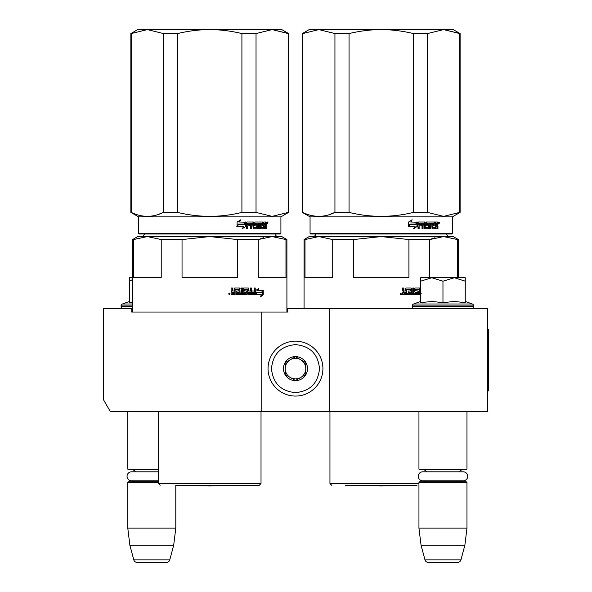 <?xml version="1.0" encoding="UTF-8"?>
<svg xmlns="http://www.w3.org/2000/svg" width="592" height="592" viewBox="0 0 592 592"><rect width="100%" height="100%" fill="white"/><g stroke="black" fill="none" stroke-linecap="round" stroke-linejoin="round"><path stroke-width="0.89" d="M439.486 411.492L447.145 411.492M148.488 411.492L154.845 411.492M329.781 308.602L287.771 308.602L287.771 312.036L131.72 312.036L131.72 308.602L103.422 308.602L103.422 399.615L110.282 411.492L487.549 411.492L487.549 308.602L329.781 308.602L329.781 411.492M261.19 312.036L261.19 411.492M131.72 308.602L132.578 308.602M286.913 308.602L287.771 308.602M295.482 341.184A27.439 27.439 0 0 0 268.05 368.624A27.439 27.439 0 0 0 295.482 396.063A27.439 27.439 0 0 0 322.921 368.624A27.439 27.439 0 0 0 295.482 341.184M295.482 344.618C280.904 346.039 272.905 354.038 271.476 368.624C272.897 383.202 280.904 391.208 295.482 392.629C310.067 391.208 318.067 383.209 319.495 368.624C318.074 354.046 310.067 346.039 295.482 344.618M295.482 356.621A12.003 12.003 0 0 0 283.479 368.624A12.003 12.003 0 0 0 295.482 380.626A12.003 12.003 0 0 0 307.492 368.624A12.003 12.003 0 0 0 295.482 356.621M295.482 356.739L285.196 362.681L285.196 374.566L295.482 380.501L305.775 374.566L305.775 362.681L295.482 356.739M290.339 377.533A10.286 10.286 0 0 0 305.775 368.624A10.286 10.286 0 0 0 290.339 359.714A10.286 10.286 0 0 0 295.482 378.91A10.286 10.286 0 0 0 300.632 377.533M290.339 359.714A10.286 10.286 0 0 1 305.775 368.624M127.776 411.492L127.776 469.116L158.471 469.116M158.471 469.796L128.464 469.796L127.776 469.116M135.435 471.824A4.114 4.114 122.2 0 0 131.89 469.796M131.89 481.799A4.114 4.114 47.8 0 0 134.576 480.808L131.528 480.808A4.492 4.492 0 0 1 127.036 476.316A4.492 4.492 0 0 1 131.528 471.824L158.471 471.824M158.471 482.487L127.776 482.487L128.464 481.799L158.471 481.799M127.776 482.487L127.776 528.101L175.787 528.101L173.685 545.254L169.771 559.854L133.792 559.854L129.877 545.254L173.685 545.254M175.787 485.233L175.787 528.101M127.776 528.101L129.877 545.254M166.456 562.4L137.107 562.4L166.456 562.4A3.426 3.426 -34.1 0 0 169.771 559.854M137.107 562.4A3.426 3.426 34.1 0 1 133.792 559.854M418.951 411.492L418.951 469.116L466.97 469.116L466.97 411.492M418.951 469.116L419.639 469.796L466.281 469.796L466.97 469.116M459.311 471.824A4.114 4.114 -122.1 0 1 462.855 469.796M426.61 471.824A4.114 4.114 122.2 0 0 423.073 469.796M462.855 481.799A4.114 4.114 -47.8 0 1 460.169 480.808M423.073 481.799A4.114 4.114 47.8 0 0 425.752 480.808M466.97 482.487L418.951 482.487L419.639 481.799L466.281 481.799L466.97 482.487L466.97 528.101L464.861 545.254L460.953 559.854L424.975 559.854L421.06 545.254L464.861 545.254M418.951 482.487L418.951 528.101L466.97 528.101M418.951 528.101L421.06 545.254M457.638 562.4L428.282 562.4L457.638 562.4A3.426 3.426 -34.1 0 0 460.953 559.854M428.282 562.4A3.426 3.426 34.1 0 1 424.975 559.854M123.143 308.602A2.057 2.057 40.2 0 1 121.086 306.545L121.086 305.931A2.057 2.057 129.2 0 1 122.44 303.992L132.578 303.992M129.485 301.432L122.44 303.992M130.011 302.579L132.578 302.105M132.578 277.737L129.485 277.737L129.485 302.69M132.578 279.579L129.485 281.185M465.253 301.432L472.305 303.992L413.623 303.992A2.057 2.057 129.2 0 0 412.269 305.931L412.269 306.545A2.057 2.057 40.2 0 0 414.326 308.602M471.602 308.602A2.057 2.057 -40.2 0 0 473.659 306.545L412.269 306.545M472.305 303.992A2.057 2.057 -129.2 0 1 473.659 305.931L473.659 306.545M420.668 301.432L413.623 303.992M421.186 302.579L432.049 301.432L442.964 302.682L454.441 301.432L465.253 302.682L465.253 281.185L454.345 277.737L442.964 281.185L431.82 277.737L420.668 277.737L420.668 302.69M420.668 281.185L431.82 277.737L453.872 277.737M465.253 281.185L465.253 277.737L454.345 277.737M442.964 302.682L442.964 281.185M422.71 471.824L463.21 471.824A4.492 4.492 0 0 1 467.71 476.316A4.492 4.492 0 0 1 463.21 480.808L422.71 480.808A4.492 4.492 0 0 1 418.218 476.316A4.492 4.492 0 0 1 422.71 471.824M131.528 480.808L158.471 480.808M232.56 293.514L234.114 293.514L234.114 292.248L232.16 292.248L232.56 293.514L232.16 292.248M263.521 237.747L258.267 239.553L272.12 236.578L209.746 236.578L237.451 239.553L237.451 277.737L182.04 277.737L182.04 239.553L209.746 236.578L270.485 236.578M267.347 236.578L240.796 236.578M236.911 236.578L232.922 236.578M224.671 236.578L220.446 236.578M209.746 236.578L147.371 236.578L161.224 239.553L161.224 277.737L133.518 277.737L133.518 239.553L147.371 236.578L137.721 236.578L132.578 239.553L132.578 312.036M133.518 239.553L132.578 239.553M237.451 239.553L258.267 239.553L258.267 277.737L285.973 277.737L285.973 239.553L286.913 239.553L286.913 312.036M286.913 239.553L281.77 236.578L272.12 236.578L285.973 239.553M182.04 239.553L161.224 239.553M209.746 485.233L259.303 485.233L209.746 485.233M256.521 292.448L256.943 292.448L255.862 293.891M257.912 290.361L258.874 288.237L255.862 290.428L255.862 294.779L256.943 292.448L262.145 292.448L263.048 290.361L257.483 290.361L258.438 288.237M261.679 292.448L262.574 290.361M256.084 294.779L261.331 294.779L260.376 296.94L263.255 294.749L263.255 290.361L262.249 292.692L257.054 292.692L256.084 294.779M260.606 296.429L262.774 294.749L262.774 291.464M262.774 290.983L261.782 292.692M255.67 294.779L256.832 292.692M235.076 289.296L238.879 289.503L238.879 290.975L236.682 290.975L236.682 292.248L238.879 292.248L238.879 293.306L236.097 293.514L236.097 294.779L246.605 294.779L247.071 294.254L246.279 290.975M247.071 294.254L246.738 291.508M254.819 288.023L254.819 294.254L255.219 294.254L254.789 294.779L248.329 294.779L247.863 294.254L247.685 289.296L244.23 289.296L244.355 290.768L246.605 290.975L247.071 291.508M255.219 294.254L255.219 288.023L254.183 288.023L254.183 290.975L251.733 290.975L251.733 292.248L254.183 292.248L254.02 293.514L250.934 293.514L250.934 288.023M251.304 293.514L251.304 288.023L250.231 288.023L250.231 290.975L248.44 290.975L248.44 288.556L248.788 290.975M242.165 288.023L242.165 293.514L245.924 293.306L245.747 292.248L243.66 292.248L243.186 291.715L243.186 288.556L243.66 288.023L248.329 288.023L248.788 288.556M242.454 293.514L242.454 288.023L241.292 288.023L241.292 293.514L239.856 293.514L239.856 288.556L239.368 288.023M240.123 293.514L239.856 288.556M232.16 288.023L232.16 290.443L232.678 290.975L234.114 290.975L234.114 288.556L234.632 288.023L239.634 288.023L240.123 288.556M232.36 290.443L232.36 288.023L231.109 288.023L231.109 290.768L231.886 291.56L231.109 292.344L231.109 294.254L231.635 294.779L235.105 294.779L235.105 289.503M230.258 293.928L228.542 293.928L230.258 293.928M234.883 294.779L234.883 289.503M248.788 292.248L248.966 293.514L250.053 293.514L250.231 292.248L248.44 292.248L248.618 293.514L249.691 293.514M246.738 294.254L246.279 294.779M244.23 289.296L244.045 290.768L244.54 290.975M254.819 294.254L254.39 294.779M247.981 288.023L248.44 288.556M232.16 290.443L232.678 290.975M229.57 293.854L229.748 294.542L228.986 294.439L228.986 293.343L229.333 293.854L229.57 293.343M288.208 212.402L288.63 212.402L288.63 33.559L272.12 29.6L288.208 33.559L288.208 212.402L272.12 216.369L256.033 212.402L241.913 212.402C220.468 217.641 199.023 217.641 177.57 212.402L163.459 212.402C152.736 217.641 142.006 217.641 131.283 212.402L130.862 212.402L130.862 33.559L131.283 33.559L131.283 212.402M288.63 33.559L281.77 29.6L209.746 29.6C220.135 29.607 230.858 30.932 241.913 33.559L256.033 33.559L272.12 29.6L256.033 33.559L256.033 212.402M177.57 33.559L163.459 33.559L147.371 29.6L209.746 29.6C199.356 29.607 188.626 30.932 177.57 33.559L177.57 212.402M241.913 33.559L241.913 212.402M163.459 33.559L163.459 212.402L157.694 214.689M130.862 33.559L137.721 29.6L147.371 29.6L131.283 33.559M280.911 233.322L138.58 233.322L139.261 234.01L280.223 234.01L280.911 233.322L280.911 216.857L288.63 212.402M138.58 233.322L138.58 216.857L280.911 216.857M245.865 226.359L245.865 222.007L244.681 224.338L238.517 224.338L237.362 226.433L243.586 226.433L242.476 228.549L245.865 226.359L242.165 228.549M245.621 222.007L244.555 224.094L238.384 224.094L237.096 226.433L237.096 222.037L240.7 219.847L239.531 222.007L245.517 222.215M245.517 222.696L245.517 226.359M245.517 222.007L244.341 224.338M266.467 226.018L266.467 228.764L265.675 228.764L265.334 225.811L264.52 225.811L264.173 228.764L260.591 228.764L260.214 223.273L259.311 223.273L259.311 228.764L258.386 228.764L258.386 223.273L255.648 223.273L255.648 224.546L257.402 224.546L257.794 225.071L257.402 228.764L253.354 228.764L252.932 225.811L251.578 225.811L251.578 228.764L250.542 228.764L250.542 223.273L247.819 223.273L247.641 224.546L250.12 224.546L250.12 225.811L247.641 225.811L247.641 228.764L246.546 228.764L246.546 222.533L247.005 222.007L253.354 222.007L253.768 222.533L253.768 227.284L256.669 227.491L256.669 225.811L254.893 225.811L254.479 225.278L254.893 222.007L263.166 222.007L263.166 223.273L261.153 223.48L261.153 224.546L262.752 224.546L262.752 225.811L261.153 225.811L261.153 227.284L263.714 227.491L263.847 222.007L266.134 222.007L266.467 224.442L265.978 225.226L266.467 226.018L265.919 226.018L265.919 228.764L265.135 228.764M264.52 228.231L263.647 228.764M255.204 223.273L255.648 223.273L255.048 223.48L255.048 224.338L255.648 224.546L255.204 224.546M251.178 225.811L251.578 225.811L251.178 225.811L251.178 228.764M247.449 223.273L247.278 224.546M253.931 227.491L253.509 227.491L253.931 227.491M260.798 223.273L261.294 223.273L260.658 223.48L260.658 224.546L261.153 224.546L260.658 224.546M261.294 227.491L260.798 227.491L261.294 227.491M264.52 224.546L265.675 224.546L265.675 223.48L264.52 223.273L264.52 224.546L263.995 224.546L263.995 223.273L264.52 223.273L263.995 223.273M251.578 224.546L252.932 224.546L252.769 223.273L251.748 223.273L251.178 224.546L251.341 223.273L252.355 223.273M261.153 225.811L260.658 225.811L260.798 227.491M262.241 224.546L262.241 225.811M262.648 222.007L262.648 223.273M252.932 222.007L253.509 227.491M247.641 225.811L247.278 228.764M249.728 224.546L249.728 225.811M256.943 224.546L257.335 225.071L256.943 228.764M259.725 223.273L258.83 223.273L258.83 228.764L257.92 228.764M264.802 225.811L263.995 225.811L263.995 228.231M265.593 222.007L265.919 224.442L265.431 225.226L265.919 226.018M265.978 225.226L265.431 225.226M266.467 224.442L265.919 224.442M266.992 222.866L267.517 222.007L268.028 222.866L267.517 223.717L266.992 222.866M266.467 223.125L266.467 222.599M267.384 222.4L267.384 223.325M240.396 219.847L239.242 222.007M238.384 224.094L236.83 226.433M245.273 222.007L244.222 224.094M267.14 223.458L267.147 222.252M243.578 485.396L209.746 485.988L175.905 485.396L243.675 485.233M404.047 293.514L405.601 293.514L405.601 292.248L403.64 292.248L404.047 293.514L403.64 292.248M396.159 236.578L441.965 236.578M438.827 236.578L404.403 236.578M435.009 237.747L429.748 239.553L443.6 236.578L381.226 236.578L408.931 239.553L408.931 277.737L353.52 277.737L353.52 239.553L381.226 236.578L318.851 236.578L332.704 239.553L332.704 277.737L304.998 277.737L304.998 239.553L318.851 236.578L309.202 236.578L304.059 239.553L304.059 308.602M304.998 239.553L304.059 239.553M408.931 239.553L429.748 239.553L429.748 277.737M457.453 277.737L457.453 239.553L458.393 239.553L458.393 277.737M458.393 239.553L453.25 236.578L443.6 236.578L457.453 239.553M353.52 239.553L332.704 239.553M417.064 485.233L345.388 485.233M406.563 289.296L410.367 289.503L410.367 290.975L408.169 290.975L408.169 292.248L410.367 292.248L410.367 293.306L407.577 293.514L407.577 294.779L418.093 294.779L418.559 294.254L417.76 290.975M418.559 294.254L418.226 291.508M420.668 294.779L419.351 294.254L419.173 289.296L415.717 289.296L415.843 290.768L418.093 290.975L418.559 291.508M420.268 290.975L419.92 288.556L420.268 290.975L420.668 290.975M413.645 288.023L413.645 293.514L417.412 293.306L417.227 292.248L415.147 292.248L414.666 291.715L414.666 288.556L415.147 288.023L419.809 288.023L420.268 288.556M413.934 293.514L413.934 288.023L412.779 288.023L412.779 293.514L411.336 293.514L411.336 288.556L410.848 288.023M411.61 293.514L411.336 288.556M403.64 288.023L403.64 290.443L404.158 290.975L405.601 290.975L405.601 288.556L406.112 288.023L411.114 288.023L411.61 288.556M403.848 290.443L403.848 288.023L402.597 288.023L402.597 290.768L403.374 291.56L402.597 292.344L402.597 294.254L403.122 294.779L406.593 294.779L406.593 289.503M401.739 293.928L400.022 293.928L401.739 293.928M406.364 294.779L406.364 289.503M420.668 292.248L420.268 292.248L420.668 293.514M420.268 292.248L419.92 293.306L421.178 293.514M418.226 294.254L417.76 294.779M415.717 289.296L415.532 290.768L416.021 290.975M419.469 288.023L419.92 288.556M403.64 290.443L404.158 290.975M401.05 293.854L401.228 294.542L400.577 294.542L400.473 293.343L400.814 293.854L401.058 293.343M459.688 212.402L460.11 212.402L460.11 33.559L443.6 29.6L459.688 33.559L459.688 212.402L443.6 216.369L427.513 212.402L413.401 212.402C391.948 217.641 370.503 217.641 349.051 212.402L334.939 212.402C324.216 217.641 313.494 217.641 302.764 212.402L302.342 212.402L302.342 33.559L302.764 33.559L302.764 212.402M460.11 33.559L453.25 29.6L381.226 29.6C391.615 29.607 402.345 30.932 413.401 33.559L427.513 33.559L443.6 29.6L427.513 33.559L427.513 212.402M349.051 33.559L334.939 33.559L318.851 29.6L381.226 29.6C370.836 29.607 360.114 30.932 349.051 33.559L349.051 212.402M413.401 33.559L413.401 212.402M334.939 33.559L334.939 212.402L329.174 214.689M302.342 33.559L309.202 29.6L318.851 29.6L302.764 33.559M452.392 233.322L310.06 233.322L310.748 234.01L451.711 234.01L452.392 233.322L452.392 216.857L460.11 212.402M310.06 233.322L310.06 216.857L452.392 216.857M417.345 226.359L417.345 222.007L416.161 224.338L410.004 224.338L408.843 226.433L415.073 226.433L413.963 228.549L417.345 226.359L413.645 228.549M417.101 222.007L416.035 224.094L409.871 224.094L408.576 226.433L408.576 222.037L412.18 219.847L411.011 222.007L416.997 222.215M416.997 222.696L416.997 226.359M416.997 222.007L415.821 224.338M437.954 226.018L437.954 228.764L437.155 228.764L436.822 225.811L436.001 225.811L435.66 228.764L432.071 228.764L431.701 223.273L430.791 223.273L430.791 228.764L429.873 228.764L429.873 223.273L427.128 223.273L427.128 224.546L428.889 224.546L429.281 225.071L428.889 228.764L424.834 228.764L424.412 225.811L423.065 225.811L423.065 228.764L422.029 228.764L422.029 223.273L419.299 223.273L419.121 224.546L421.6 224.546L421.6 225.811L419.121 225.811L419.121 228.764L418.033 228.764L418.033 222.533L418.492 222.007L424.834 222.007L425.256 222.533L425.256 227.284L428.157 227.491L428.157 225.811L426.381 225.811L425.966 225.278L426.381 222.007L434.646 222.007L434.646 223.273L432.641 223.48L432.641 224.546L434.232 224.546L434.232 225.811L432.641 225.811L432.641 227.284L435.194 227.491L435.335 222.007L437.621 222.007L437.954 224.442L437.458 225.226L437.954 226.018L437.407 226.018L437.407 228.764L436.615 228.764M436.001 228.231L435.135 228.764M426.684 223.273L427.128 223.273L426.529 223.48L426.529 224.338L427.128 224.546L426.684 224.546M422.658 225.811L423.065 225.811L422.658 225.811L422.658 228.764M418.936 223.273L418.759 224.546M425.419 227.491L424.989 227.491L425.419 227.491M432.286 223.273L432.782 223.273L432.145 223.48L432.145 224.546L432.641 224.546L432.145 224.546M432.782 227.491L432.286 227.491L432.782 227.491M436.001 224.546L437.155 224.546L437.155 223.48L436.001 223.273L436.001 224.546L435.475 224.546L435.475 223.273L436.001 223.273L435.475 223.273M423.065 224.546L424.412 224.546L424.249 223.273L423.228 223.273L423.065 224.546L422.658 224.546L422.829 223.273L423.835 223.273M432.641 225.811L432.145 225.811L432.286 227.491M433.721 224.546L433.721 225.811M434.136 222.007L434.136 223.273M424.412 222.007L424.989 227.491M419.121 225.811L418.759 228.764M421.215 224.546L421.215 225.811M428.43 224.546L428.815 225.071L428.43 228.764M431.213 223.273L430.317 223.273L430.317 228.764L429.407 228.764M436.282 225.811L435.475 225.811L435.475 228.231M437.074 222.007L437.407 224.442L436.918 225.226L437.407 226.018M437.458 225.226L436.918 225.226M437.954 224.442L437.407 224.442M438.48 222.866L438.998 222.007L439.508 222.866L438.998 223.717L438.48 222.866M437.954 223.125L437.954 222.599M438.872 222.4L438.872 223.325M411.884 219.847L410.73 222.007M409.871 224.094L408.31 226.433M416.761 222.007L415.702 224.094M438.628 223.458L438.635 222.252M415.066 485.396L381.226 485.988L347.393 485.396L415.162 485.233M487.549 329.182L488.578 329.182L488.578 390.92L487.549 390.92M132.578 306.545L121.086 306.545M132.578 305.931L121.086 305.931M473.659 305.931L412.269 305.931M261.02 411.492L261.02 483.516L158.471 483.516L160.188 485.233M268.028 222.866L267.466 222.866M418.951 483.516L329.951 483.516L331.668 485.233M439.508 222.866L438.953 222.866M274.792 233.84C276.405 236.408 277.322 237.325 277.537 236.578M144.692 233.84C143.079 236.408 142.169 237.325 141.954 236.578M261.02 483.516L259.303 485.233M158.471 411.492L158.471 483.516M138.58 216.857L130.862 212.402M446.279 233.84C447.892 236.408 448.803 237.325 449.017 236.578M316.18 233.84C314.567 236.408 313.649 237.325 313.434 236.578M329.951 411.492L329.951 483.516M310.06 216.857L302.342 212.402"/></g></svg>
